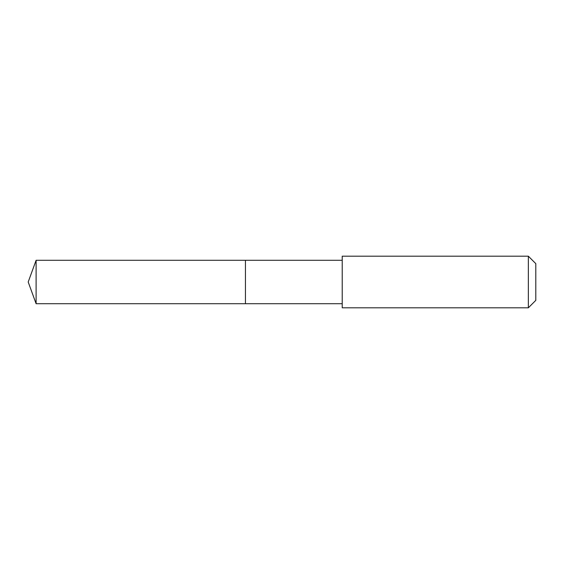 <?xml version="1.0" encoding="UTF-8"?>
<svg xmlns="http://www.w3.org/2000/svg" width="564" height="564" viewBox="0 0 564 564"><rect width="100%" height="100%" fill="white"/><g stroke="black" fill="none" stroke-linecap="round" stroke-linejoin="round"><path stroke-width="0.42" stroke-dasharray="2.82 2.11" d="M245.439 294.655L245.439 260.279L245.439 294.655M36.11 303.721L36.11 260.279M342.214 303.721L342.214 260.279M342.221 307.81L342.221 256.19M528.348 307.81L528.348 256.19M535.8 300.358L535.8 263.642"/><path stroke-width="0.85" d="M245.439 303.721L245.439 260.279L36.11 260.279L36.11 303.721L245.439 303.721L245.439 260.279L342.214 260.279L342.214 303.721L36.11 303.721L28.2 282L36.11 303.721M342.221 266.962L342.221 307.81L528.348 307.81L528.348 256.19L342.221 256.19L342.221 266.962M528.348 256.19L535.8 263.642L535.8 300.358L528.348 307.81M28.2 282L36.11 260.279M342.214 303.721L342.221 307.81M342.214 260.279L342.221 256.19"/></g></svg>
